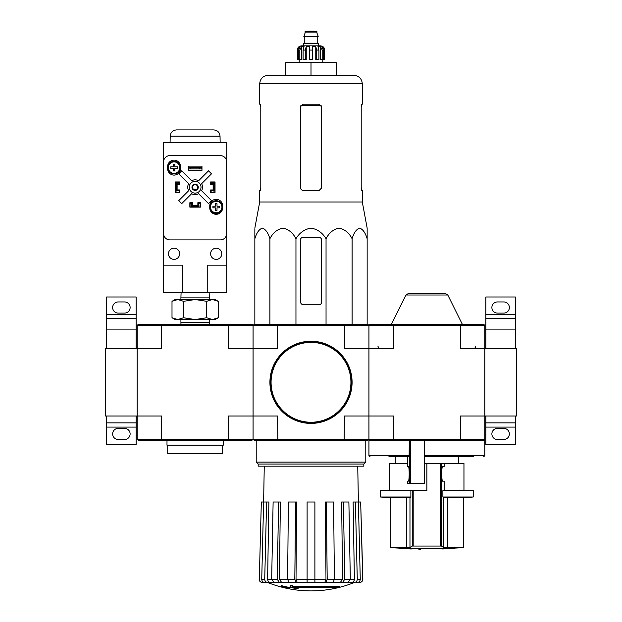 <?xml version="1.0" encoding="UTF-8"?>
<svg xmlns="http://www.w3.org/2000/svg" width="622" height="622" viewBox="0 0 622 622"><rect width="100%" height="100%" fill="white"/><g stroke="black" fill="none" stroke-linecap="round" stroke-linejoin="round"><path stroke-width="0.93" d="M516.423 416.025L516.423 348.608L484.818 348.608L484.818 416.025L516.423 416.025M515.366 348.608L515.366 318.588L485.875 318.588L485.875 329.116L515.366 329.116M485.875 348.608L485.875 329.116M485.875 314.374L515.366 314.374L515.366 296.989L485.875 296.989L485.875 318.588M515.366 314.374L515.366 318.588M497.46 313.107L503.781 313.107A5.582 5.582 0 0 0 509.364 307.525A5.582 5.582 0 0 0 503.781 301.942L497.46 301.942A5.582 5.582 0 0 0 491.878 307.525A5.582 5.582 0 0 0 497.46 313.107M515.366 422.874L485.875 422.874L485.875 444.473L515.366 444.473L515.366 416.025M497.46 439.521L503.781 439.521A5.582 5.582 0 0 0 509.364 433.938A5.582 5.582 0 0 0 503.781 428.356L497.46 428.356A5.582 5.582 0 0 0 491.878 433.938A5.582 5.582 0 0 0 497.46 439.521M485.875 422.874L485.875 416.025M105.577 348.608L105.577 416.025L137.182 416.025L137.182 348.608L105.577 348.608M136.125 348.608L136.125 318.588L106.634 318.588L106.634 329.116L136.125 329.116M106.634 348.608L106.634 329.116M106.634 314.374L136.125 314.374L136.125 296.989L106.634 296.989L106.634 318.588M136.125 314.374L136.125 318.588M118.219 313.107L124.54 313.107A5.582 5.582 0 0 0 130.122 307.525A5.582 5.582 0 0 0 124.54 301.942L118.219 301.942A5.582 5.582 0 0 0 112.636 307.525A5.582 5.582 0 0 0 118.219 313.107M136.125 422.874L106.634 422.874L106.634 444.473L136.125 444.473L136.125 416.025M118.219 439.521L124.54 439.521A5.582 5.582 0 0 0 130.122 433.938A5.582 5.582 0 0 0 124.54 428.356L118.219 428.356A5.582 5.582 0 0 0 112.636 433.938A5.582 5.582 0 0 0 118.219 439.521M106.634 422.874L106.634 416.025M399.487 548.759A589.928 589.928 0 0 0 401.174 548.837L410.481 548.837A589.602 102.381 90 0 1 409.774 548.938A589.493 482.882 -90 0 0 411.725 548.954A589.656 102.389 -90 0 0 412.658 548.798A589.602 580.645 -90 0 1 407.379 548.612A589.151 482.602 90 0 1 405.42 548.596A589.656 580.699 90 0 0 409.595 548.759L399.487 548.759L399.487 548.13L405.42 548.13M405.42 548.596L405.42 547.959A589.151 482.602 90 0 0 407.379 547.974A589.602 580.645 -90 0 0 412.658 548.161L412.658 548.798M420.558 549.358L420.558 548.728A589.928 589.928 0 0 1 418.87 548.705L418.87 549.343A589.928 589.928 0 0 0 420.558 549.358M418.87 548.837L412.456 548.837M407.379 548.612L407.379 547.974M446.495 548.612A589.594 582.332 90 0 1 441.099 548.798L441.099 548.161A589.594 582.332 90 0 0 446.495 547.974L446.495 548.612A589.151 482.602 -90 0 0 448.478 548.596L448.478 547.959A589.151 482.602 -90 0 1 446.495 547.974M441.099 548.798A589.664 92.243 90 0 0 441.923 548.954A589.493 482.882 90 0 0 443.844 548.938L443.844 548.837M443.844 548.938A589.617 92.235 -90 0 1 443.214 548.837L452.583 548.837A589.928 589.928 0 0 0 454.27 548.759L454.27 548.13A589.928 589.928 0 0 0 463.437 547.632L443.781 547.407L447.412 547.632L447.412 497.771L463.437 497.771L463.437 547.632M448.478 548.596A589.648 582.386 -90 0 1 444.217 548.759L454.27 548.759M448.478 548.13L454.27 548.13M444.194 466.383L442.708 466.383L444.194 466.383L444.194 463.437L426.879 463.437L426.879 490.61L380.524 490.61L380.524 496.994L410.878 496.994A526.298 64.136 -90 0 1 409.976 497.522L409.976 547.407L390.321 547.632A589.928 589.928 0 0 0 399.487 548.13M413.187 490.61L413.187 545.968L412.238 546.054L441.519 546.054L440.57 545.968L440.57 463.437M441.519 463.437L441.519 546.054A589.547 71.849 90 0 0 443.781 547.407L443.781 497.522L447.412 497.771L443.781 497.522A526.298 64.136 90 0 1 442.88 496.994L442.88 490.61L473.233 490.61L473.233 496.994L442.88 496.994L442.88 490.61M409.976 547.407A589.547 71.849 -90 0 0 412.238 546.054L412.238 490.61M380.524 496.994A526.725 526.725 0 0 0 390.321 497.771L406.345 497.771L406.345 547.632M410.878 496.994L410.878 490.61M409.976 497.522L406.345 497.771M444.194 490.61L444.194 481.133L442.708 481.133L444.194 481.133M442.708 466.383C441.449 465.505 441.449 482.011 442.708 481.133M388.913 456.688L409.12 456.688L409.268 440.259M409.268 455.638L368.939 455.638L368.939 440.259L424.352 440.259L424.352 483.449L407.744 483.449L407.744 481.133L408.312 481.133C409.47 481.49 409.47 466.026 408.312 466.383L407.744 466.383L407.775 456.688L407.744 466.383M424.352 456.688L473.49 456.688M391.658 456.688L400.296 456.688M369.997 440.259L368.939 439.202L368.939 325.43L369.997 324.381L393.726 324.381L393.446 348.608L368.939 348.608L368.939 325.43L460.311 325.43L460.311 348.608L484.818 348.608L484.818 325.43L483.768 324.381L393.726 324.381M483.768 440.259L460.031 440.259L460.311 439.202L484.818 439.202L483.768 440.259L484.818 440.259L484.818 455.638L483.768 456.688M460.031 440.259L424.352 440.259M484.818 439.202L484.818 416.025L460.311 416.025L460.311 439.202L393.446 439.202L393.446 416.025L368.939 416.025L368.939 348.608L344.433 348.608L344.433 325.43L368.939 325.43L367.89 324.381L277.847 324.381L277.567 325.43L344.433 325.43L344.153 324.381M460.031 324.381L460.311 325.43L484.818 325.43M161.969 440.259L138.232 440.259L137.182 439.202L161.689 439.202L161.969 440.259L228.274 440.259L228.554 439.202L253.061 439.202L253.061 416.025L277.567 416.025L277.847 440.259L254.11 440.259L253.061 439.202L393.446 439.202L393.726 440.259M447.793 294.999L405.964 294.999L407.853 293.825L445.904 293.825L447.793 294.999L462.379 324.381M426.879 293.825L440.889 293.825M444.194 463.437L463.958 463.437L463.958 490.61M389.8 490.61L389.8 463.437L407.744 463.437M424.352 463.437L426.879 463.437M228.274 324.381L228.554 348.608L253.061 348.608L253.061 325.43L161.689 325.43L161.969 324.381L252.003 324.381L253.061 325.43L253.061 416.025L253.061 348.608L277.567 348.608L277.567 325.43L253.061 325.43L254.11 324.381L277.847 324.381M339.869 587.137L291.951 587.137A113.927 9.929 -90 0 0 292.41 585.893A110.382 83.939 90 0 1 290.583 585.986A113.601 9.898 90 0 1 290.023 587.378A114.036 113.601 90 0 0 296.352 588.49A112.877 85.836 -90 0 0 298.148 588.396A113.717 113.29 -90 0 1 293.04 587.603L338.018 587.603A115.163 115.163 0 0 0 339.869 587.137L339.869 586.507L292.2 586.507M292.41 585.893L292.41 585.255A110.382 83.939 90 0 1 290.583 585.356A113.601 9.898 90 0 1 290.023 586.74L290.023 587.378M290.583 585.986L290.583 585.356M298.148 588.396L298.148 587.767A113.717 113.29 -90 0 1 296.958 587.603M289.72 588.396L289.72 587.51A114.487 114.487 0 0 1 281.292 585.59L281.292 586.476A114.736 114.736 0 0 0 289.72 588.396M289.72 588.148A114.487 114.487 0 0 1 281.292 586.219M354.011 582.62A115.879 115.879 0 0 1 311 590.9C296.134 590.877 281.805 588.117 267.989 582.62L345.855 582.472M276.145 582.472L354.431 582.472M354.346 582.472C356.157 582.278 357.137 581.197 357.277 579.23L360.262 579.23L358.389 501.993L360.674 501.993L362.704 579.23C362.548 581.197 361.491 582.278 359.532 582.472L356.39 582.472M331.969 582.472L348.071 582.472L350.318 579.23L348.88 501.993L343.367 501.993L344.806 579.23L350.318 579.23M287.613 579.23L294.812 579.23L295.59 501.993L288.39 501.993L287.613 579.23L288.826 582.472L307.105 582.472L307.105 579.23L314.895 579.23L314.895 582.472L333.174 582.472L334.387 579.23L333.61 501.993L326.41 501.993L327.188 579.23L334.387 579.23M271.682 579.23L277.194 579.23L278.633 501.993L273.12 501.993L271.682 579.23L273.929 582.472L290.031 582.472M267.989 582.62L264.669 582.472L267.654 582.472C265.843 582.278 264.863 581.197 264.723 579.23L266.597 501.993L268.875 501.993L267.623 579.261L271.682 579.261M259.296 579.23L261.326 501.993L259.296 579.23C259.452 581.197 260.509 582.278 262.468 582.472L267.569 582.472M264.257 466.173L263.627 501.993L261.326 501.993M264.669 582.472C262.857 582.278 261.885 581.197 261.738 579.23L264.723 579.23M266.597 501.993L263.611 501.993L261.738 579.23M270.554 582.472C268.758 582.278 267.779 581.205 267.623 579.261M277.194 579.23L279.433 582.472M281.657 582.472L279.418 579.261L287.613 579.261M278.633 501.993L280.374 501.993L279.418 579.261M294.812 579.23L296.025 582.472M297.23 582.472L296.018 579.261L307.105 579.261M295.59 501.993L296.538 501.993L296.018 579.261M314.895 579.23L314.895 501.993L307.105 501.993L307.105 579.23M325.975 582.472L327.188 579.23M326.41 501.993L325.462 501.993L325.982 579.261L324.77 582.472M342.567 582.472L344.806 579.23M343.367 501.993L341.626 501.993L342.582 579.261L340.343 582.472M350.318 579.261L354.377 579.261L353.125 501.993L355.403 501.993L357.277 579.23M354.377 579.261C354.221 581.205 353.242 582.278 351.446 582.472M360.262 579.23C360.115 581.197 359.143 582.278 357.331 582.472M355.403 501.993L358.389 501.993L357.743 466.173M360.674 501.993L362.851 579.23C362.704 581.189 361.646 582.27 359.687 582.472M368.939 439.202L368.939 416.025L344.433 416.025L344.153 440.259L367.89 440.259L368.939 439.202M277.847 440.259L344.153 440.259M258.161 464.066L363.839 464.066L363.839 466.173L258.161 466.173L258.161 464.066L256.217 462.13L365.783 462.13L365.783 440.259M367.151 237.363L367.151 228.08L362.299 201.987L362.299 190.589L361.677 190.589L361.211 188.062L361.211 106.735L361.677 104.208L361.211 106.735M326.045 324.381L326.045 238.747C329.069 232.822 333.408 229.269 339.076 228.08C344.728 229.261 349.074 232.822 352.106 238.747C353.848 232.822 356.352 229.269 359.625 228.08C362.89 229.261 365.402 232.822 367.151 238.747C367.151 225.413 367.151 225.436 367.151 238.747L367.151 324.381M254.849 237.363L254.849 238.747L254.849 237.363M326.045 238.747C322.538 232.815 317.523 229.254 310.992 228.08C304.461 229.269 299.446 232.822 295.955 238.747C292.923 232.822 288.585 229.261 282.924 228.08C277.257 229.269 272.918 232.822 269.894 238.747C268.144 232.822 265.641 229.261 262.375 228.08C259.102 229.269 256.598 232.822 254.849 238.747C254.849 225.413 254.849 225.436 254.849 238.747L254.849 324.381M269.894 238.747L269.894 324.381M295.955 238.747L295.955 324.381M352.106 238.747L352.106 324.381M300.465 239.89L300.465 301.623A3.157 3.157 0 0 0 303.629 304.788L319.008 304.788A2.527 2.527 0 0 0 321.535 302.253L321.535 239.89A2.527 2.527 0 0 0 319.008 237.363L302.992 237.363A2.527 2.527 0 0 0 300.465 239.89M336.284 75.348L336.284 62.705L285.716 62.705L285.716 75.348L268.129 75.348L353.871 75.348C358.995 75.845 361.802 78.652 362.299 83.776L259.701 83.776C260.198 78.652 263.005 75.845 268.129 75.348M311 62.705L311 75.348M321.535 188.062L319.008 190.589L321.535 188.062L321.535 106.735L319.008 104.208L302.992 104.208L300.465 106.735L300.465 187.432C300.659 189.36 301.717 190.41 303.629 190.589L319.008 190.589M362.299 201.987L259.701 201.987L259.701 190.589L260.323 190.589L260.789 188.062L260.789 106.735L260.323 104.208L259.701 104.208L259.701 83.776M260.789 187.432L260.229 190.589M361.771 190.589L361.211 187.432M362.299 83.776L362.299 104.208L361.677 104.208M270.228 382.32A40.772 40.772 0 0 0 331.386 417.626A40.772 40.772 0 0 0 331.386 347.014A40.772 40.772 0 0 0 270.228 382.32M269.917 382.32A41.083 41.083 0 0 0 331.542 417.898A41.083 41.083 0 0 0 331.542 346.742A41.083 41.083 0 0 0 269.917 382.32M299.82 59.541L299.82 50.063L301.476 46.541L301.476 59.541L297.308 59.541L297.308 50.063C297.557 47.505 298.957 46.098 301.522 45.849L320.478 45.849C323.043 46.098 324.443 47.505 324.692 50.063L322.732 46.541L321.792 46.541L323.44 50.063L323.44 59.541L322.18 59.541L322.18 50.063L323.44 50.063M314.157 31.1L307.843 31.1M305.627 31.1L305.099 31.629L316.901 31.629L316.901 32.896L305.099 32.896L303.839 36.791L318.161 36.791L318.161 36.364L303.839 36.364M318.48 45.849L318.48 43.742L303.52 43.742L303.52 45.849M297.363 59.541L297.363 50.063L299.268 46.541L299.268 47.575M298.56 59.541L298.56 50.063L300.208 46.541L299.268 46.541M309.733 50.063L312.267 50.063L312.267 59.541L309.733 59.541L309.733 46.541L306.226 46.541L305.278 50.063L306.226 46.541L306.226 59.541L303.085 59.541L303.085 50.063L304.041 46.541L301.476 46.541M312.267 50.063L312.267 46.541L315.774 46.541L316.722 50.063L318.915 50.063L317.959 46.541L320.524 46.541L322.18 50.063M322.732 47.575L322.732 46.541L324.637 50.063L324.637 59.541L323.44 59.541M318.915 50.063L318.915 59.541L316.722 59.541L316.722 50.063M324.692 50.063L324.637 59.541M305.278 59.541L305.278 50.063L303.085 50.063M315.774 46.541L315.774 59.541L316.722 59.541M320.524 46.541L320.524 59.541L322.18 59.541M137.182 439.202L137.182 416.025L161.689 416.025L161.689 439.202L228.554 439.202L228.554 416.025L253.061 416.025L253.061 439.202L252.003 440.259L228.274 440.259M137.182 325.43L137.182 348.608L161.689 348.608L161.689 325.43L137.182 325.43L138.232 324.381L161.969 324.381M212.452 319.545L175.109 319.545L172.006 317.756L177.791 319.545L183.568 317.756L195.121 319.545L206.675 317.756L212.452 319.545L218.236 317.756L212.452 319.545L215.134 319.545L218.236 317.756L218.236 301.32L212.452 299.532L206.675 301.32L195.121 299.532L183.568 301.32L177.791 299.532L172.006 301.32L177.791 299.532L215.134 299.532L218.236 301.32M180.986 324.381L180.916 322.274L209.326 322.274L209.326 319.545M206.675 317.756L206.675 301.32M183.568 317.756L183.568 301.32M172.006 317.756L172.006 301.32L175.109 299.532L177.791 299.532M181.08 292.775L180.916 297.86L209.326 297.86L209.163 292.775M207.764 292.775L226.727 292.775L226.727 142.765L163.516 142.765L163.516 265.174L182.479 265.174L182.479 292.775L207.764 292.775L207.764 265.174L226.727 265.174M163.516 265.174L163.516 292.775L182.479 292.775M210.609 182.16L211.13 182.16L211.13 183.848L214.924 183.428L214.924 192.276L211.13 192.276L211.13 190.589L214.924 190.589M211.13 182.16L214.924 182.16L214.924 183.428M175.318 183.428L175.318 190.589L176.158 190.589L176.158 183.848L177.006 183.428L175.318 183.428L175.318 182.16L179.113 182.16L179.113 183.848L177.006 183.848L177.006 190.589L179.113 190.589L179.113 192.276L179.634 192.276M175.318 190.589L175.318 192.276L179.113 192.276M191.327 207.025L191.327 205.338L191.747 205.338L191.747 207.025L190.068 207.025L190.068 203.231L191.747 203.231L191.747 205.338L198.496 205.338L198.496 203.231L200.175 203.231L200.175 202.71M200.175 203.231L200.175 207.025L198.496 207.025L198.496 205.338L198.916 205.338L198.916 207.025M192.385 202.71L189.858 202.71L189.858 207.134L200.385 207.134L200.385 202.71L197.858 202.71L197.858 205.237L192.385 205.237L192.385 202.71M179.634 192.486L179.634 189.959L177.107 189.959L177.107 184.485L179.634 184.485L179.634 181.951L175.21 181.951L175.21 192.486L179.634 192.486M213.136 189.959L210.609 189.959L210.609 192.486L215.033 192.486L215.033 181.951L210.609 181.951L210.609 184.485L213.136 184.485L213.136 189.959M209.762 205.758L209.762 207.865A6.422 6.422 0 0 0 216.192 214.295A6.422 6.422 0 0 0 222.614 207.865L222.614 205.758A6.422 6.422 0 0 0 216.192 199.335A6.422 6.422 0 0 0 209.762 205.758M167.629 166.572L167.629 168.679A6.422 6.422 0 0 0 174.051 175.109A6.422 6.422 0 0 0 180.481 168.679L180.481 166.572A6.422 6.422 0 0 0 174.051 160.149A6.422 6.422 0 0 0 167.629 166.572M188.272 166.152L188.272 170.366L201.971 170.366L201.971 166.152L188.272 166.152M169.884 155.617A6.321 6.321 0 0 0 163.563 161.938L163.563 233.569A6.321 6.321 0 0 0 169.884 239.89L220.359 239.89A6.321 6.321 0 0 0 226.68 233.569L226.68 161.938A6.321 6.321 0 0 0 220.359 155.617L169.884 155.617M201.761 168.889L188.482 168.889L201.761 168.889L201.761 167.201L199.654 167.575L199.654 168.515M199.654 167.575L190.589 167.575L190.589 168.515M190.589 167.575L188.482 167.201L201.761 167.201M188.482 168.889L188.482 167.201M188.637 190.729L178.732 200.626L181.71 203.612L191.615 193.706A7.371 7.371 0 0 0 198.628 193.706L208.525 203.612L211.511 200.626L201.606 190.729A7.371 7.371 0 0 0 201.606 183.715L211.511 173.81L208.525 170.832L198.628 180.73A7.371 7.371 0 0 0 191.615 180.73L181.71 170.832L178.732 173.81L188.637 183.715A7.371 7.371 0 0 0 188.637 190.729M221.774 253.799A5.582 5.582 0 0 0 213.4 248.963A5.582 5.582 0 0 0 213.4 258.635A5.582 5.582 0 0 0 221.774 253.799M179.634 253.799A5.582 5.582 0 0 0 171.26 248.963A5.582 5.582 0 0 0 171.26 258.635A5.582 5.582 0 0 0 179.634 253.799M201.023 187.222A5.901 5.901 0 0 0 192.175 182.114A5.901 5.901 0 0 0 192.175 192.33A5.901 5.901 0 0 0 201.023 187.222M198.278 187.222A3.157 3.157 0 0 0 193.543 184.485A3.157 3.157 0 0 0 193.543 189.959A3.157 3.157 0 0 0 198.278 187.222M197.71 187.222A2.589 2.589 0 0 0 193.823 184.975A2.589 2.589 0 0 0 193.823 189.461A2.589 2.589 0 0 0 197.71 187.222M220.04 136.125L170.203 136.125C170.63 132.346 172.737 130.27 176.524 129.912L213.719 129.912C217.506 130.27 219.613 132.346 220.04 136.125L220.157 142.765M180.372 167.629A6.321 6.321 0 0 0 170.894 162.155A6.321 6.321 0 0 0 170.894 173.103A6.321 6.321 0 0 0 180.372 167.629A6.321 6.321 0 0 0 170.894 162.155A6.321 6.321 0 0 0 170.894 173.103A6.321 6.321 0 0 0 180.372 167.629M174.868 170.894L173.235 170.894L173.235 168.445L170.786 168.445L170.786 166.813L173.235 166.813L173.235 164.363L174.868 164.363L174.868 166.813L177.317 166.813L177.317 168.445L174.868 168.445L174.868 170.894M222.513 207.025A6.321 6.321 0 0 0 213.027 201.551A6.321 6.321 0 0 0 213.027 212.499A6.321 6.321 0 0 0 222.513 207.025A6.321 6.321 0 0 0 213.027 201.551A6.321 6.321 0 0 0 213.027 212.499A6.321 6.321 0 0 0 222.513 207.025M217.008 210.29L215.375 210.29L215.375 207.841L212.926 207.841L212.926 206.209L215.375 206.209L215.375 203.759L217.008 203.759L217.008 206.209L219.457 206.209L219.457 207.841L217.008 207.841L217.008 210.29M210.609 192.276L211.13 192.276M214.924 191.016L213.237 191.016L213.237 183.848L214.085 183.848L214.085 190.589M214.924 183.848L214.085 183.848M176.158 183.848L175.318 183.848M176.158 190.589L177.006 191.016L175.318 191.016M179.113 182.16L179.634 182.16M191.747 207.025L198.496 207.025M191.747 206.185L198.496 206.185M190.068 203.231L190.068 202.71M222.513 445.212L222.513 453.64L167.73 453.64L167.73 445.212M223.251 440.259L223.251 445.212L166.991 445.212L166.991 440.259M485.875 427.089L515.366 427.089M106.634 427.089L136.125 427.089M410.536 483.449L410.536 440.259M424.352 455.638L484.818 455.638M409.486 483.449L409.486 440.259M334.387 579.261L342.582 579.261M314.895 579.261L325.982 579.261M300.854 105.39L321.146 105.39M271.075 382.32A39.925 39.925 0 0 0 330.966 416.896A39.925 39.925 0 0 0 330.966 347.745A39.925 39.925 0 0 0 271.075 382.32M317.951 36.791L304.049 36.791M317.741 37.001L317.741 43.213L304.259 43.213L303.73 43.742M298.56 50.063L299.82 50.063M179.797 167.629A5.746 5.746 0 0 0 173.585 161.899A5.746 5.746 0 0 0 168.383 168.562A5.746 5.746 0 0 0 175.443 173.204A5.746 5.746 0 0 0 179.797 167.629M221.937 207.025A5.746 5.746 0 0 0 215.725 201.295A5.746 5.746 0 0 0 210.524 207.958A5.746 5.746 0 0 0 217.583 212.6A5.746 5.746 0 0 0 221.937 207.025M412.658 548.588A589.928 589.928 0 0 0 418.87 548.705M420.558 548.728A589.928 589.928 0 0 0 441.099 548.588M390.321 497.771L390.321 547.632M458.484 463.437L458.484 456.688M395.273 463.437L395.273 456.688M368.939 455.638L369.997 456.688M475.651 346.501C476.009 347.216 475.309 347.916 473.544 348.608M378.106 346.501C377.546 346.975 378.246 347.675 380.213 348.608M405.964 294.999L391.378 324.381M407.744 483.449L407.744 481.133M463.437 497.771A526.725 526.725 0 0 0 473.233 496.994M256.217 462.13L256.217 440.259M363.839 464.066L365.783 462.13M259.149 579.23C259.296 581.189 260.354 582.27 262.313 582.472M259.701 201.987L254.849 228.08M316.901 31.629L316.373 31.1M305.099 31.629L305.099 32.896M316.901 32.896L318.161 36.364M304.259 37.001L304.259 43.213M317.741 43.213L318.27 43.742M299.198 59.541L299.198 62.705M322.802 59.541L322.802 62.705M209.256 324.381L209.326 322.274M180.916 322.274L180.916 319.545M209.326 299.532L209.326 297.86M180.916 299.532L180.916 297.86M170.203 136.125L170.086 142.765"/></g></svg>
